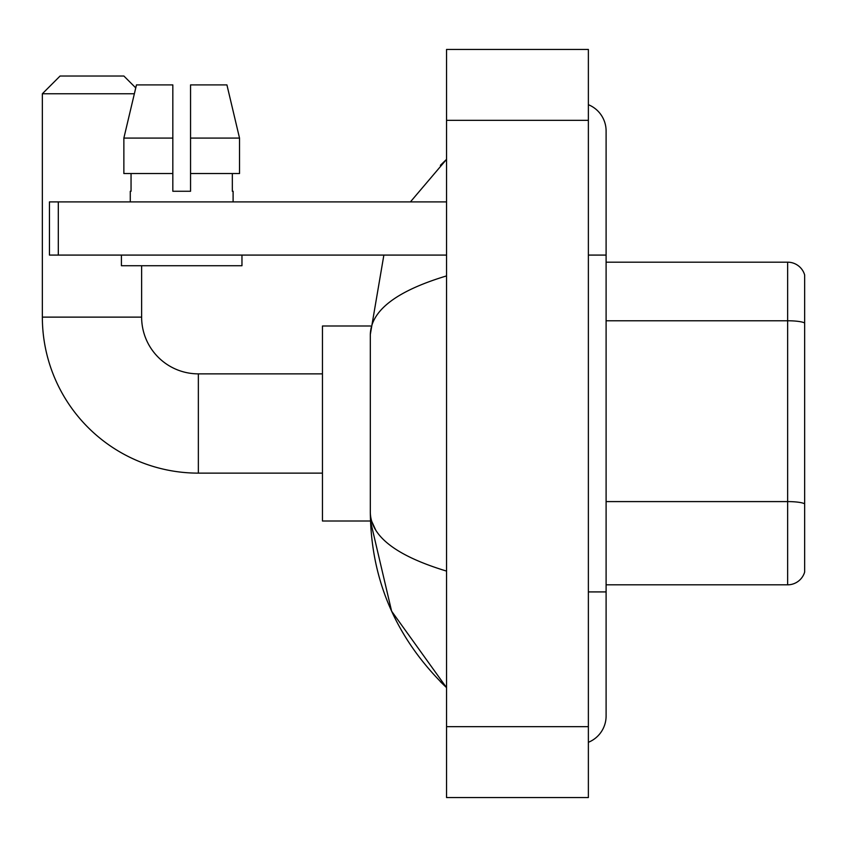 <?xml version="1.0" encoding="UTF-8"?>
<svg xmlns="http://www.w3.org/2000/svg" width="847" height="847" viewBox="0 0 847 847"><rect width="100%" height="100%" fill="white"/><g stroke="black" fill="none" stroke-linecap="round" stroke-linejoin="round"><path stroke-width="1.27" d="M804.65 274.936A17.723 17.723 0 0 0 787.636 262.178A17.723 17.723 0 0 1 804.65 274.936L804.65 572.064A17.723 17.723 0 0 1 787.636 584.822L606.103 584.822M804.65 322.993A17.723 3.081 180 0 0 787.636 320.769L787.636 262.178L606.103 262.178M588.369 591.915L606.103 591.915L606.103 130.989A28.364 28.364 0 0 0 588.369 104.7A28.364 28.364 0 0 1 606.103 130.989A28.364 28.364 0 0 0 588.369 104.7M588.369 742.3A28.364 28.364 0 0 0 606.103 716.011A28.364 28.364 0 0 1 588.369 742.3A28.364 28.364 0 0 0 606.103 716.011A28.364 28.364 0 0 1 588.369 742.3M446.549 275.91C396.407 291.029 370.997 310.553 370.319 334.501L370.319 512.499C370.88 536.363 396.29 555.886 446.549 571.09M446.549 797.556L588.369 797.556L588.369 49.444L446.549 49.444L446.549 797.556M370.319 334.501L383.871 255.085M410.414 201.904L446.549 159.352L410.414 201.904M370.467 326L322.453 326L322.453 521L370.467 521L391.61 611.174L446.549 687.648C396.481 639.051 371.071 580.661 370.319 512.499M375.634 529.873L371.579 521M190.554 191.263L172.83 191.263L190.554 191.263L172.83 191.263L190.554 191.263L190.554 84.901L226.922 84.901L239.521 138.082L239.521 173.54L190.554 173.54M134.355 93.763L42.35 93.763L60.073 76.029L123.895 76.029L135.753 87.887L136.462 84.901L123.863 138.082L136.462 84.901L172.83 84.901L172.83 191.263M322.453 473.134L198.357 473.134A156.007 156.007 0 0 1 42.35 317.127L42.35 93.763M198.357 473.134L198.357 373.866A56.728 56.728 0 0 1 141.629 317.127L141.629 265.725M58.305 255.085L49.444 255.085L49.444 201.904L58.305 201.904L58.305 255.085L446.549 255.085M446.549 201.904L58.305 201.904M130.279 191.263L131.052 191.263L130.279 191.263L130.279 201.904M233.105 191.263L232.332 191.263L233.105 191.263L233.105 201.904M232.332 173.54L232.332 191.263M131.052 191.263L131.052 173.54M121.417 255.085L121.417 265.725L241.967 265.725L241.967 255.085M172.83 173.54L123.863 173.54L123.863 138.082L172.83 138.082M239.521 173.54L239.521 138.082L190.554 138.082M239.521 138.082L226.922 84.901L239.521 138.082M804.65 503.817A17.723 3.081 180 0 0 787.636 501.593L787.636 320.769L606.103 320.769M787.636 584.822L787.636 501.593L606.103 501.593M588.369 255.085L606.103 255.085M446.549 726.652L588.369 726.652M446.549 120.348L588.369 120.348M42.35 317.127L141.629 317.127M606.103 591.915L606.103 716.011M446.549 159.352L440.376 165.313M446.549 687.648L440.376 681.687M322.453 373.866L198.357 373.866"/></g></svg>
